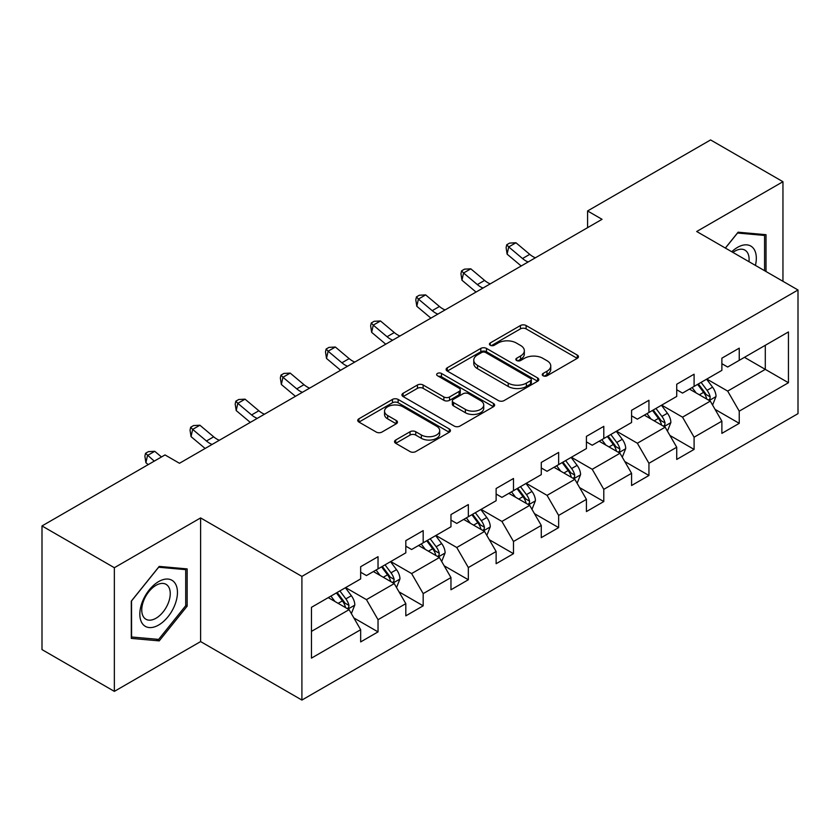 <?xml version="1.0" encoding="UTF-8"?>
<svg xmlns="http://www.w3.org/2000/svg" width="840" height="840" viewBox="0 0 840 840"><rect width="100%" height="100%" fill="white"/><g stroke="black" fill="none" stroke-linecap="round" stroke-linejoin="round"><path stroke-width="1.26" d="M543.091 375.764A2.814 1.628 0 0 0 547.071 375.764L577.259 358.334A4.022 2.321 0 0 0 578.434 356.695A4.022 2.321 0 0 0 577.259 355.058L526.113 325.531A4.022 2.321 0 0 0 520.433 325.531L490.245 342.962A2.814 1.628 0 0 0 489.426 344.106A2.814 1.628 0 0 0 490.245 345.261A2.814 1.628 0 0 0 494.225 345.261L498.131 343.004A12.852 7.424 0 0 1 516.317 343.004L520.58 345.461A12.852 7.424 0 0 1 524.339 350.711A12.852 7.424 0 0 1 520.58 355.961L516.673 358.218A2.814 1.628 0 0 0 515.844 359.363A2.814 1.628 0 0 0 516.673 360.507A2.814 1.628 0 0 0 520.643 360.507L524.548 358.26A12.852 7.424 0 0 1 542.735 358.26L546.998 360.717A12.852 7.424 0 0 1 550.767 365.967A12.852 7.424 0 0 1 546.998 371.217L543.091 373.464A2.814 1.628 0 0 0 542.262 374.619A2.814 1.628 0 0 0 543.091 375.764L543.091 373.464M395.714 440.024A4.022 2.321 0 0 0 394.538 441.661A4.022 2.321 0 0 0 395.714 443.3L410.056 451.584A4.022 2.321 0 0 0 415.748 451.584L449.264 432.233A4.022 2.321 0 0 0 450.44 430.594A4.022 2.321 0 0 0 449.264 428.946L398.129 399.431A4.022 2.321 0 0 0 392.448 399.431L358.921 418.782A4.022 2.321 0 0 0 357.745 420.42A4.022 2.321 0 0 0 358.921 422.058L376.257 432.065A4.022 2.321 0 0 0 381.938 432.065L396.281 423.78A4.022 2.321 0 0 0 397.457 422.142A4.022 2.321 0 0 0 396.281 420.504L387.692 415.538A10.752 6.206 0 0 1 384.542 411.149A10.752 6.206 0 0 1 391.178 405.416A10.752 6.206 0 0 1 402.885 406.77L436.558 426.206A10.752 6.206 0 0 1 439.698 430.594A10.752 6.206 0 0 1 433.062 436.328A10.752 6.206 0 0 1 421.355 434.973L415.748 431.739A4.022 2.321 0 0 0 410.056 431.739L395.714 440.024L395.714 443.3M200.613 517.923L114.356 567.714L42 525.945L42 649.603L114.356 691.373L200.613 641.582L301.906 700.067L301.906 576.408L200.613 517.923L200.613 641.582M782.953 281.306L782.953 181.713L696.696 231.504L798 289.989L301.906 576.408M782.953 181.713L710.587 139.934L587.58 210.956L587.58 227.661M42 525.945L165.008 454.923L179.477 463.281L602.049 219.314L587.58 210.956M498.414 400.575A4.022 2.321 0 0 0 504.094 400.575L537.621 381.224A4.022 2.321 0 0 0 538.797 379.575A4.022 2.321 0 0 0 537.621 377.937L486.486 348.411A4.022 2.321 0 0 0 480.806 348.411L447.279 367.773A4.022 2.321 0 0 0 446.103 369.411A4.022 2.321 0 0 0 447.279 371.049L498.414 400.575M438.606 376.373A2.814 1.628 0 0 1 441.452 376.772L441.452 373.433L493.447 403.442A4.022 2.321 0 0 1 494.624 405.08A4.022 2.321 0 0 1 493.447 406.728L459.921 426.08A4.022 2.321 0 0 1 454.241 426.08L403.106 396.554L403.106 393.278A4.022 2.321 0 0 0 401.93 394.916A4.022 2.321 0 0 0 403.106 396.554M403.106 393.278L417.449 384.993A4.022 2.321 0 0 1 423.129 384.993L443.867 396.963A4.022 2.321 0 0 0 449.547 396.963L459.07 391.471A4.022 2.321 0 0 0 460.247 389.834A4.022 2.321 0 0 0 459.07 388.185L437.472 375.721A2.814 1.628 0 0 1 436.653 374.577A2.814 1.628 0 0 1 438.386 373.076A2.814 1.628 0 0 1 441.452 373.433M301.906 700.067L798 413.647L798 289.989M353.861 617.936L378.031 631.89L378.031 619.689L405.815 603.645L405.815 615.846L423.181 605.819L423.181 593.618L450.965 577.574L450.965 589.775L468.332 579.747L468.332 567.557L496.125 551.513L496.125 563.714L513.492 553.686L513.492 541.485L541.275 525.441L541.275 537.642L558.642 527.615L558.642 515.413L586.425 499.37L586.425 511.57L603.792 501.543L603.792 489.353L631.575 473.308L631.575 485.51L648.942 475.482L648.942 463.281L676.725 447.237L676.725 459.438L694.092 449.411L694.092 437.209L721.875 421.166L721.875 433.367L739.242 423.339L739.242 411.149L788.445 382.736L788.445 331.937L765.293 345.303L765.293 369.369L788.445 382.736M378.031 631.89L360.665 641.918L360.665 629.716L311.462 658.119L311.462 607.32L360.665 578.918L360.665 566.716L378.031 556.689L378.031 568.89L405.815 552.846L405.815 540.645L423.181 530.618L423.181 542.819L450.965 526.774L450.965 514.584L468.332 504.556L468.332 516.747L496.125 500.714L496.125 488.513L513.492 478.485L513.492 490.686L541.275 474.642L541.275 462.441L558.642 452.413L558.642 464.615L586.425 448.57L586.425 436.38L603.792 426.353L603.792 438.543L631.575 422.51L631.575 410.308L648.942 400.281L648.942 412.482L676.725 396.438L676.725 384.237L694.092 374.209L694.092 386.411L721.875 370.367L721.875 358.176L739.242 348.149L739.242 360.339L788.445 331.937M373.401 571.557L394.244 583.59L366.45 599.634L345.618 587.601M360.665 572.229L366.45 575.568L378.031 568.89M366.45 599.634L378.031 619.689M394.244 583.59L405.815 603.645M418.551 545.496L439.394 557.529L411.611 573.562L390.768 561.54M405.815 546.158L411.611 549.507L423.181 542.819M411.611 573.562L423.181 593.618M439.394 557.529L450.965 577.574M463.701 519.424L484.544 531.457L456.761 547.501L435.918 535.469M450.965 520.096L456.761 523.436L468.332 516.747M456.761 547.501L468.332 567.557M484.544 531.457L496.125 551.513M508.851 493.353L529.694 505.386L501.911 521.43L481.068 509.397M496.125 494.025L501.911 497.364L513.492 490.686M501.911 521.43L513.492 541.485M529.694 505.386L541.275 525.441M554.012 467.292L574.844 479.325L547.061 495.358L526.218 483.336M541.275 467.954L547.061 471.303L558.642 464.615M547.061 495.358L558.642 515.413M574.844 479.325L586.425 499.37M599.162 441.221L619.994 453.254L592.211 469.298L571.368 457.265M586.425 441.893L592.211 445.231L603.792 438.543M592.211 469.298L603.792 489.353M619.994 453.254L631.575 473.308M644.312 415.149L665.154 427.182L637.361 443.226L616.529 431.193M631.575 415.821L637.361 419.16L648.942 412.482M637.361 443.226L648.942 463.281M665.154 427.182L676.725 447.237M689.462 389.088L710.304 401.121L682.521 417.155L661.678 405.132M676.725 389.75L682.521 393.099L694.092 386.411M682.521 417.155L694.092 437.209M710.304 401.121L721.875 421.166M744.45 357.336L765.293 369.369L727.671 391.094L706.828 379.06M721.875 363.689L727.671 367.028L739.242 360.339M727.671 391.094L739.242 411.149M114.356 567.714L114.356 691.373M311.462 631.386L349.094 609.662L328.251 597.629M349.094 609.662L360.665 629.716M715.082 409.385L739.242 423.339M669.921 435.456L694.092 449.411M624.771 461.528L648.942 475.482M579.621 487.599L603.792 501.543M534.471 513.66L558.642 527.615M489.321 539.731L513.492 553.686M444.171 565.803L468.332 579.747M399.021 591.864L423.181 605.819M766.017 271.53L766.017 234.696L738.087 232.197L725.351 248.052M131.292 638.389L159.222 640.889L187.152 606.144L187.152 568.9L159.222 566.401L131.292 601.146L131.292 638.389M185.703 605.304L187.152 606.144M156.272 639.188L159.222 640.889M544.215 376.163L546.998 374.556A12.852 7.424 0 0 0 550.767 369.306L550.767 365.967M524.339 350.711L524.339 354.05A12.852 7.424 0 0 1 520.58 359.3L517.797 360.906M577.196 358.365L526.113 328.87A4.022 2.321 0 0 0 520.433 328.87L491.369 345.649M537.569 381.255L486.486 351.76A4.022 2.321 0 0 0 480.806 351.76L447.332 371.081M530.523 380.73A2.814 1.628 0 0 0 531.342 379.575A2.814 1.628 0 0 0 530.523 378.431L485.636 352.517A2.814 1.628 0 0 0 481.656 352.517L477.54 354.889A12.852 7.424 0 0 0 473.771 360.139A12.852 7.424 0 0 0 477.54 365.389L508.221 383.103A12.852 7.424 0 0 0 526.397 383.103L530.523 380.73L530.523 384.069A2.814 1.628 0 0 0 531.342 382.925L531.342 379.575M473.771 360.139L473.771 363.489A12.852 7.424 0 0 0 477.54 368.729L477.54 365.389M530.523 384.069L526.397 386.453A12.852 7.424 0 0 1 508.221 386.453L477.54 368.729M403.158 396.585L417.449 388.332L417.449 384.993M460.247 389.834L460.247 393.173A4.022 2.321 0 0 1 459.07 394.81L449.547 400.312A4.022 2.321 0 0 1 443.867 400.312L423.129 388.332A4.022 2.321 0 0 0 417.449 388.332M441.452 376.772L493.395 406.76M465.392 409.395A10.752 6.206 0 0 0 477.099 410.739A10.752 6.206 0 0 0 483.735 405.006A10.752 6.206 0 0 0 480.585 400.617L468.731 393.771A4.022 2.321 0 0 0 463.05 393.771L453.526 399.262A4.022 2.321 0 0 0 452.351 400.901A4.022 2.321 0 0 0 453.526 402.538L465.392 409.395L465.392 412.734A10.752 6.206 0 0 0 477.099 414.078A10.752 6.206 0 0 0 483.735 408.345L483.735 405.006M452.351 400.901L452.351 404.24A4.022 2.321 0 0 0 453.526 405.888L453.526 402.538M465.392 412.734L453.526 405.888M439.698 430.594L439.698 433.933A10.752 6.206 0 0 1 433.062 439.667A10.752 6.206 0 0 1 421.355 438.322L415.748 435.078A4.022 2.321 0 0 0 410.056 435.078L395.766 443.331M384.542 411.149L384.542 414.498A10.752 6.206 0 0 0 387.692 418.887L387.692 415.538M396.228 423.812L387.692 418.887M449.211 432.264L398.129 402.769A4.022 2.321 0 0 0 392.448 402.769L358.974 422.09M712.593 405.08L716.026 396.406A10.847 6.258 -120 0 0 712.572 387.167L706.598 379.197M696.182 392.963L692.129 387.544M708.624 400.144L709.937 398.758L710.178 396.869A10.847 6.258 -120 0 0 707.07 390.348L701.096 382.368M698.376 383.933L705.001 392.784A5.523 3.192 60 0 1 706.01 394.464L710.178 396.869M697.62 384.374L703.595 392.354A10.847 6.258 60 0 1 706.702 398.874M528.16 261.965A20.464 11.812 60 0 1 522.512 258.531L508.725 246.928L507.108 254.153L520.905 265.745A30.702 17.724 -120 0 0 521.199 265.986M535.395 257.786A20.464 11.812 60 0 1 529.746 254.352L515.96 242.76L508.725 246.928L506.741 244.766L509.639 243.085L515.96 242.76M507.108 254.153L506.1 247.653L506.741 244.766M762.773 234.402L764.568 235.441L764.568 270.69M725.403 248.084L737.51 233.027L764.568 235.441M755.423 265.409A26.607 15.362 120 0 0 750.813 246.067A26.607 15.362 120 0 0 731.755 251.748M748.976 261.692A20.139 11.634 120 0 0 744.944 250.142A20.139 11.634 120 0 0 732.921 252.42M158.645 625.034A26.607 15.362 120 0 0 177.45 592.452A26.607 15.362 120 0 0 158.645 581.585A26.607 15.362 120 0 0 139.828 614.176A26.607 15.362 120 0 0 158.645 625.034M155.999 618.24A20.139 11.634 120 0 0 169.166 600.485A20.139 11.634 120 0 0 166.078 584.346A20.139 11.634 120 0 0 155.999 585.344A20.139 11.634 120 0 0 142.842 603.089A20.139 11.634 120 0 0 145.929 619.238A20.139 11.634 120 0 0 155.999 618.24M131.576 600.894L158.645 567.231L185.703 569.646L185.703 605.724L158.645 639.398L131.576 636.982L131.523 600.863M183.908 568.606L185.703 569.646M667.433 431.151L670.876 422.468A10.847 6.258 -120 0 0 667.422 413.238L661.448 405.258M651.032 419.034L646.968 413.616M663.474 426.216L664.787 424.83L665.028 422.94A10.847 6.258 -120 0 0 661.92 416.409L655.946 408.44M653.226 410.004L659.851 418.856A5.523 3.192 60 0 1 660.86 420.536L665.028 422.94M652.47 410.445L658.445 418.415A10.847 6.258 60 0 1 661.553 424.945M622.283 457.212L625.726 448.539A10.847 6.258 -120 0 0 622.262 439.299L616.298 431.33M605.881 445.106L601.818 439.688M618.324 452.288L619.637 450.891L619.868 449.001A10.847 6.258 -120 0 0 616.77 442.481L610.796 434.501M608.076 436.076L614.702 444.917A5.523 3.192 60 0 1 615.71 446.596L619.868 449.001M607.32 436.506L613.295 444.486A10.847 6.258 60 0 1 616.403 451.007M483.011 288.036A20.464 11.812 60 0 1 477.362 284.592L463.565 273L461.958 280.214L475.755 291.816A30.702 17.724 -120 0 0 476.049 292.058M490.245 283.857A20.464 11.812 60 0 1 484.596 280.413L470.799 268.821L463.565 273L461.591 270.827L464.478 269.157L470.799 268.821M461.958 280.214L460.95 273.714L461.591 270.827M437.861 314.108A20.464 11.812 60 0 1 432.212 310.663L418.415 299.072L416.808 306.285L430.605 317.877A30.702 17.724 -120 0 0 430.899 318.129M445.095 309.929A20.464 11.812 60 0 1 439.446 306.485L425.649 294.893L418.415 299.072L416.441 296.898L419.328 295.229L425.649 294.893M416.808 306.285L415.79 299.786L416.441 296.898M577.133 483.284L580.577 474.611A10.847 6.258 -120 0 0 577.111 465.37L571.137 457.401M560.731 471.167L556.668 465.749M573.163 478.349L574.486 476.963L574.718 475.072A10.847 6.258 -120 0 0 571.62 468.552L565.646 460.572M562.926 462.137L569.551 470.988A5.523 3.192 60 0 1 570.559 472.668L574.718 475.072M562.17 462.578L568.145 470.558A10.847 6.258 60 0 1 571.252 477.078M531.982 509.355L535.427 500.682A10.847 6.258 -120 0 0 531.962 491.442L525.987 483.462M515.571 497.238L511.518 491.82M528.014 504.42L529.337 503.034L529.567 501.144A10.847 6.258 -120 0 0 526.46 494.613L520.495 486.644M517.776 488.208L524.402 497.06A5.523 3.192 60 0 1 525.399 498.74L529.567 501.144M517.02 488.649L522.995 496.619A10.847 6.258 60 0 1 526.092 503.15M486.832 535.416L490.277 526.743A10.847 6.258 -120 0 0 486.812 517.514L480.837 509.534M470.421 523.309L466.368 517.892M482.864 530.492L484.176 529.095L484.418 527.205A10.847 6.258 -120 0 0 481.31 520.684L475.335 512.705M472.626 514.28L479.252 523.12A5.523 3.192 60 0 1 480.249 524.801L484.418 527.205M471.87 514.71L477.844 522.69A10.847 6.258 60 0 1 480.942 529.211M392.711 340.169A20.464 11.812 60 0 1 387.062 336.735L373.264 325.132L371.658 332.356L385.455 343.949A30.702 17.724 -120 0 0 385.749 344.19M399.945 336A20.464 11.812 60 0 1 394.296 332.556L380.499 320.964L373.264 325.132L371.28 322.969L374.178 321.29L380.499 320.964M371.658 332.356L370.639 325.857L371.28 322.969M347.56 366.24A20.464 11.812 60 0 1 341.911 362.796L328.115 351.204L326.508 358.428L340.305 370.02A30.702 17.724 -120 0 0 340.589 370.262M354.795 362.061A20.464 11.812 60 0 1 349.146 358.617L335.349 347.025L328.115 351.204L326.13 349.031L329.028 347.361L335.349 347.025M326.508 358.428L325.49 351.918L326.13 349.031M302.411 392.312A20.464 11.812 60 0 1 296.762 388.868L282.965 377.276L281.358 384.489L295.144 396.081A30.702 17.724 -120 0 0 295.439 396.333M309.645 388.132A20.464 11.812 60 0 1 303.996 384.689L290.199 373.096L282.965 377.276L280.98 375.102L283.878 373.433L290.199 373.096M281.358 384.489L280.34 377.99L280.98 375.102M257.25 418.373A20.464 11.812 60 0 1 251.601 414.939L237.815 403.337L236.197 410.56L249.995 422.153A30.702 17.724 -120 0 0 250.289 422.394M264.495 414.204A20.464 11.812 60 0 1 258.836 410.76L245.049 399.168L237.815 403.337L235.83 401.173L238.728 399.494L245.049 399.168M236.197 410.56L235.19 404.061L235.83 401.173M212.1 444.444A20.464 11.812 60 0 1 206.451 441L192.654 429.408L191.047 436.632L204.845 448.224A30.702 17.724 -120 0 0 205.139 448.466M219.334 440.265A20.464 11.812 60 0 1 213.685 436.821L199.899 425.229L192.654 429.408L190.68 427.235L193.578 425.565L199.899 425.229M191.047 436.632L190.04 430.122L190.68 427.235M441.683 561.488L445.127 552.815A10.847 6.258 -120 0 0 441.661 543.575L435.687 535.605M425.271 549.371L421.218 543.952M437.714 556.553L439.026 555.167L439.268 553.276A10.847 6.258 -120 0 0 436.159 546.756L430.185 538.776M427.466 540.351L434.102 549.192A5.523 3.192 60 0 1 435.099 550.872L439.268 553.276M426.709 540.782L432.684 548.762A10.847 6.258 60 0 1 435.792 555.282M396.522 587.559L399.966 578.886A10.847 6.258 -120 0 0 396.512 569.646L390.537 561.666M380.121 575.442L376.068 570.024M392.564 582.624L393.876 581.238L394.118 579.348A10.847 6.258 -120 0 0 391.01 572.817L385.035 564.848M382.316 566.412L388.941 575.264A5.523 3.192 60 0 1 389.949 576.944L394.118 579.348M381.56 566.853L387.534 574.823A10.847 6.258 60 0 1 390.642 581.353M351.372 613.62L354.816 604.947A10.847 6.258 -120 0 0 351.362 595.718L345.387 587.738M334.971 601.514L330.907 596.096M347.413 608.696L348.726 607.299L348.968 605.409A10.847 6.258 -120 0 0 345.86 598.889L339.885 590.909M337.166 592.484L343.791 601.325A5.523 3.192 60 0 1 344.799 603.005L348.968 605.409M336.409 592.914L342.384 600.894A10.847 6.258 60 0 1 345.492 607.415M161.48 456.96L154.739 451.3L147.504 455.48L145.898 462.693L148.197 464.625M154.245 461.139L145.53 453.306L148.417 451.637L154.739 451.3M145.898 462.693L144.879 456.194L145.53 453.306M546.998 374.556L546.998 371.217M516.673 360.507L516.673 358.218M520.58 359.3L520.58 355.961M490.245 345.261L490.245 342.962M520.433 328.87L520.433 325.531M526.113 328.87L526.113 325.531M577.259 358.334L577.259 355.058M447.279 371.049L447.279 367.773M480.806 351.76L480.806 348.411M486.486 351.76L486.486 348.411M537.621 381.224L537.621 377.937M508.221 386.453L508.221 383.103M526.397 386.453L526.397 383.103M423.129 388.332L423.129 384.993M443.867 400.312L443.867 396.963M449.547 400.312L449.547 396.963M459.07 394.81L459.07 391.471M493.447 406.728L493.447 403.442M410.056 435.078L410.056 431.739M415.748 435.078L415.748 431.739M421.355 438.322L421.355 434.973M396.281 423.78L396.281 420.504M358.921 422.058L358.921 418.782M392.448 402.769L392.448 399.431M398.129 402.769L398.129 399.431M449.264 432.233L449.264 428.946M709.233 400.502L715.964 396.617M707.07 390.348L712.572 387.167M699.352 394.8L703.595 392.354M522.512 258.531L529.746 254.352M664.083 426.562L670.813 422.678M661.92 416.409L667.422 413.238M654.202 420.861L658.445 418.415M618.923 452.634L625.653 448.749M616.77 442.481L622.262 439.299M609.053 446.933L613.295 444.486M477.362 284.592L484.596 280.413M432.212 310.663L439.446 306.485M573.773 478.706L580.503 474.82M571.62 468.552L577.111 465.37M563.903 473.004L568.145 470.558M528.623 504.767L535.353 500.882M526.46 494.613L531.962 491.442M518.753 499.065L522.995 496.619M483.473 530.838L490.203 526.953M481.31 520.684L486.812 517.514M473.592 525.137L477.844 522.69M387.062 336.735L394.296 332.556M341.911 362.796L349.146 358.617M296.762 388.868L303.996 384.689M251.601 414.939L258.836 410.76M206.451 441L213.685 436.821M438.322 556.909L445.053 553.025M436.159 546.756L441.661 543.575M428.442 551.208L432.684 548.762M393.173 582.971L399.903 579.086M391.01 572.817L396.512 569.646M383.292 577.269L387.534 574.823M348.022 609.042L354.743 605.157M345.86 598.889L351.362 595.718M338.142 603.341L342.384 600.894"/></g></svg>
